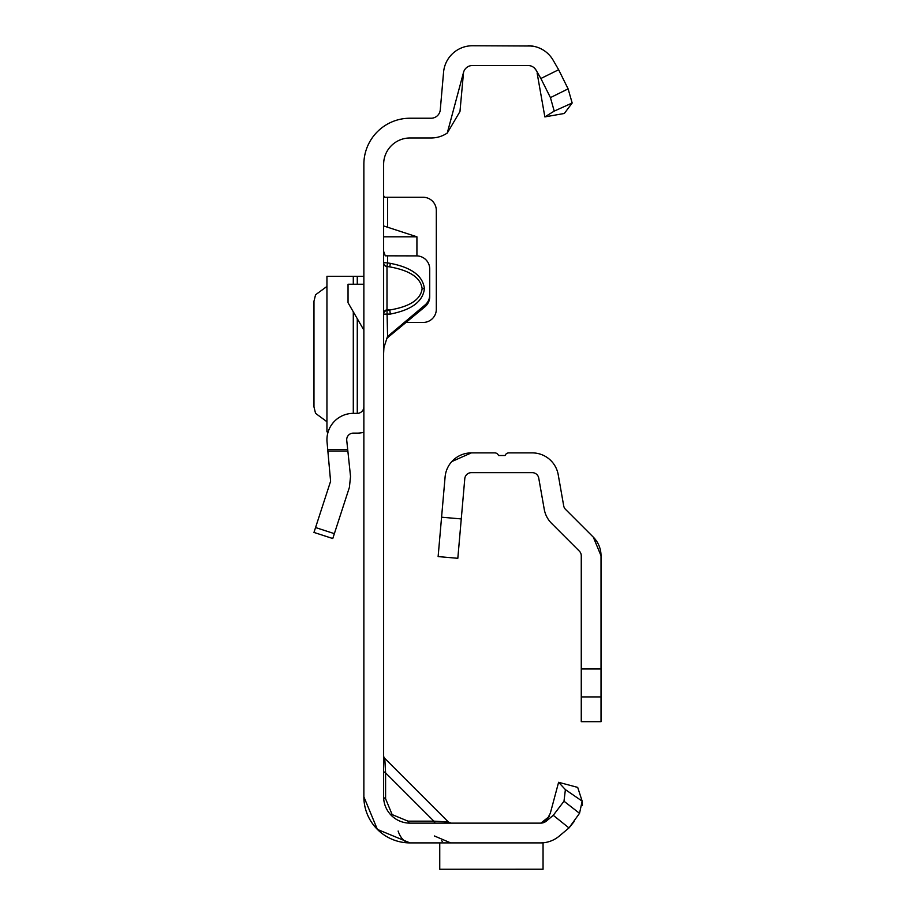 <?xml version="1.0" encoding="UTF-8"?>
<svg xmlns="http://www.w3.org/2000/svg" width="915" height="915" viewBox="0 0 915 915"><rect width="100%" height="100%" fill="white"/><g stroke="black" fill="none" stroke-linecap="round" stroke-linejoin="round"><path stroke-width="1.37" d="M383.625 262.834A3.957 3.923 180 0 0 386.988 266.711L386.988 309.819L389.756 309.991L390.339 314.062L383.625 314.142A3.957 3.774 180 0 1 386.988 310.414L389.756 309.991C409.943 306.616 420.728 299.502 422.124 288.648C420.728 277.771 409.943 270.508 389.756 266.883L390.339 263.348C411.578 267.466 422.924 275.918 424.4 288.705L422.124 288.648M383.625 251.316L385.284 255.823L416.554 255.891A13.176 13.13 180 0 1 429.73 269.021L429.73 294.95A13.176 13.13 180 0 1 425.029 305.004L387.434 336.651M435.86 823.134A3.957 2.288 90 0 1 433.882 821.155L448.339 821.979L384.78 758.409L385.592 772.878A3.957 2.288 0 0 1 383.625 770.899M383.625 755.618A3.957 3.957 0 0 0 384.78 758.409L448.339 821.979L451.141 823.134M385.592 798.761L392.158 814.602L407.999 821.155L433.882 821.155L385.592 772.878L385.592 798.761A3.957 2.288 0 0 1 383.625 796.782L383.625 164.334A26.352 26.352 0 0 1 409.977 137.982L431.091 137.982A28.983 28.983 0 0 0 447.263 133.052L463.539 72.354A9.219 9.219 0 0 1 472.437 65.514L528.058 65.514A9.219 9.219 0 0 1 536.053 70.123L540.879 78.496L558.642 69.734L553.163 60.241A28.983 28.983 0 0 0 528.058 45.75A28.983 28.983 0 0 1 528.149 45.75M540.868 842.898L409.977 842.898L377.369 829.39L363.861 796.782L363.861 164.334A46.116 46.116 0 0 1 409.977 118.229L431.091 118.229A9.219 9.219 0 0 0 440.275 109.8L443.569 72.205A28.983 28.983 0 0 1 472.437 45.75L531.924 46.013M384.369 197.274L383.625 195.604M416.92 255.891L416.92 236.802L383.625 225.936M406.214 322.446L423.142 322.446A13.176 13.176 0 0 0 436.318 309.27L436.318 210.45A13.176 13.176 0 0 0 423.142 197.274L383.625 197.274M429.73 294.95L429.73 296.666A13.176 13.13 180 0 1 425.029 306.719L386.736 338.367M383.625 313.548A3.957 3.774 180 0 1 386.988 309.819L387.571 336.308L383.911 347.574L383.625 353.316M574.14 821.544L569.13 827.801L559.214 836.116A28.983 28.983 0 0 1 540.582 842.898L543.053 842.898L543.053 869.25L439.749 869.25L543.053 869.204M549.492 816.294L540.845 823.134L409.977 823.134A26.352 26.352 0 0 1 383.625 796.782M558.607 782.291L577.697 787.403L582.169 801.151L579.527 813.321L568.97 827.938L553.266 815.311L546.518 820.972A9.219 9.219 0 0 1 540.582 823.134A9.219 9.219 0 0 0 541.314 823.1L546.564 820.526L550.327 813.206L558.607 782.291L565.39 789.622L582.169 801.151L582.432 805.269M398.116 831.037A23.721 13.691 -90 0 0 409.977 842.898A46.116 46.116 0 0 1 363.861 796.782M559.214 836.116L568.97 827.938M463.539 72.354L459.971 111.527L447.263 133.052M534.966 46.585A28.983 28.983 0 0 1 535.161 46.631L529.122 45.773M544.86 116.903L564.326 113.471L572.172 102.995L554.216 111.115L544.86 116.903L537.139 73.131M553.266 815.311L563.995 801.22L565.39 789.622M579.527 813.321L563.995 801.22M407.999 821.155A3.957 2.288 -90 0 0 409.977 823.134M558.642 69.734L568.112 88.869L572.172 102.995M536.053 70.123L534.429 68.065M554.216 111.115L550.441 97.608L540.879 78.496M550.441 97.608L568.112 88.869M439.749 842.898L439.749 869.204M387.571 336.308L387.571 338.024M387.571 255.891L387.571 262.925L383.625 262.582A3.957 3.923 -0 0 0 386.988 266.459L389.756 266.883L386.988 266.459L387.571 262.925L390.339 263.348M416.92 236.802L383.625 236.802M313.971 532.427L332.774 538.535L313.971 532.427L330.601 481.279L327.09 442.471A26.352 26.352 0 0 1 353.293 413.363L357.273 413.363A6.588 6.588 0 0 0 363.861 406.775M363.861 432.292A26.352 26.352 0 0 1 357.273 433.127L353.293 433.127A6.588 6.588 0 0 0 346.739 440.401L350.537 476.486L349.393 487.386L332.774 538.535M363.861 330.098L348.043 302.716L348.043 284.245L363.861 284.245M326.941 276.33L326.941 431.811L326.941 276.33L363.861 276.33M326.941 431.811L328.153 431.811M326.941 286.429L315.561 294.79L313.971 301.229L313.971 406.912L315.561 413.351L326.941 421.724M581.265 668.968L581.265 555.771A6.588 6.588 0 0 0 579.332 551.116L551.551 523.334A26.352 26.352 0 0 1 544.242 509.278L538.741 478.099A6.588 6.588 0 0 0 532.255 472.655L471.351 472.655A6.588 6.588 0 0 0 464.786 478.671L457.82 558.299L438.125 556.583L445.102 476.944A26.352 26.352 0 0 1 471.351 452.891L494.775 452.891A3.957 3.957 0 0 1 498.503 455.521L505.091 455.521A3.957 3.957 0 0 1 508.82 452.891L532.255 452.891A26.352 26.352 0 0 1 558.207 474.668L563.697 505.846A6.588 6.588 0 0 0 565.527 509.358L593.309 537.139L601.029 555.771L601.029 721.683L581.265 721.683L581.265 668.968L601.029 668.968M601.029 555.771A26.352 26.352 0 0 0 593.309 537.139M471.351 452.891L451.816 461.56M424.4 288.705C422.924 301.493 411.578 309.945 390.339 314.062M391.334 815.414L392.158 814.602M387.571 197.274L387.571 227.092M433.882 821.155L419.573 821.155M385.592 772.878L385.592 787.186M425.029 306.719L425.029 305.004M327.822 449.482L347.7 449.482M315.561 527.543L334.364 533.651M347.86 451.015L327.982 451.015M357.273 276.33L357.273 284.245M357.273 318.683L357.273 413.363M353.293 276.33L353.293 284.245M353.293 311.809L353.293 413.363M581.265 696.921L601.029 696.921M441.579 517.204L461.263 518.919M434.373 835.955L450.672 842.898M441.499 840.851L442.505 841.274"/></g></svg>
